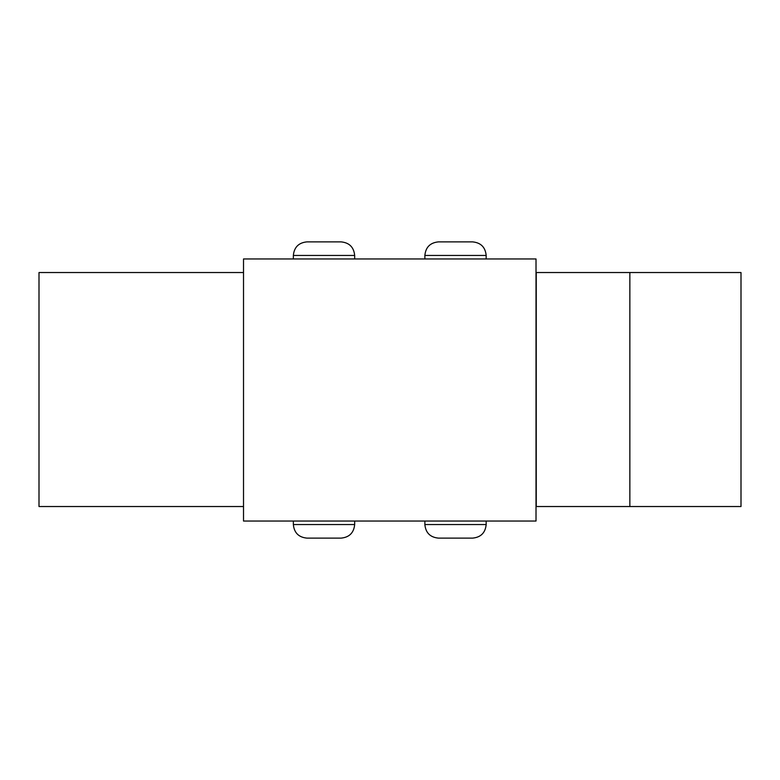 <?xml version="1.0" encoding="UTF-8"?>
<svg xmlns="http://www.w3.org/2000/svg" width="780" height="780" viewBox="0 0 780 780"><rect width="100%" height="100%" fill="white"/><g stroke="black" fill="none" stroke-linecap="round" stroke-linejoin="round"><path stroke-width="1.17" d="M472.602 241.878L438.438 241.878C430.19 242.687 425.665 247.211 424.866 255.45L486.174 255.45C485.365 247.211 480.841 242.687 472.602 241.878M486.174 258.96L486.174 255.45M306.93 538.122L341.094 538.122C349.333 537.313 353.857 532.789 354.666 524.55L293.358 524.55C294.157 532.789 298.681 537.313 306.93 538.122M354.666 521.04L354.666 524.55M486.174 521.04L486.174 524.55L424.866 524.55C425.665 532.789 430.19 537.313 438.438 538.122L472.602 538.122L438.438 538.122M472.602 538.122C480.841 537.313 485.365 532.789 486.174 524.55M354.666 258.96L354.666 255.45C353.857 247.211 349.333 242.687 341.094 241.878L306.93 241.878L341.094 241.878M536.016 506.532L741 506.532L741 272.532L536.016 272.532M243.516 272.532L39 272.532L39 506.532L243.516 506.532M629.85 506.532L629.85 272.532M536.25 506.532L536.25 272.532M536.016 258.96L243.516 258.96L243.516 521.04L536.016 521.04L536.016 258.96M329.277 538.122L313.433 538.122M460.785 241.878L466.069 241.878M293.358 258.96L293.358 255.45L354.666 255.45M424.866 258.96L424.866 255.45M293.358 521.04L293.358 524.55M424.866 521.04L424.866 524.55M293.358 255.45C294.157 247.211 298.681 242.687 306.93 241.878"/></g></svg>
